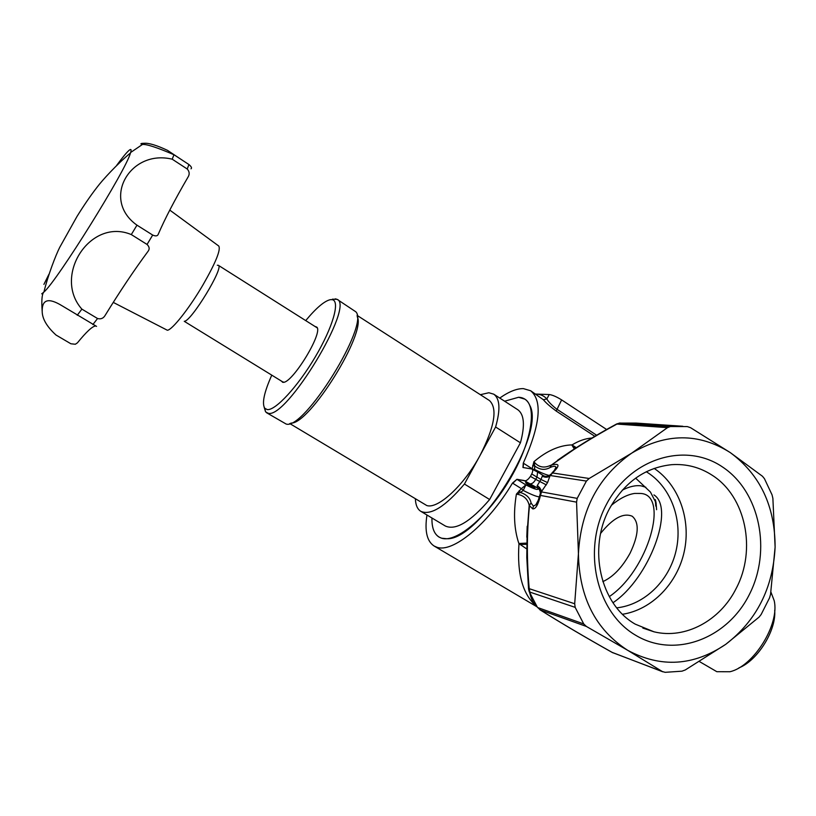 <?xml version="1.0" encoding="UTF-8"?>
<svg xmlns="http://www.w3.org/2000/svg" width="816" height="816" viewBox="0 0 816 816"><rect width="100%" height="100%" fill="white"/><g stroke="black" fill="none" stroke-linecap="round" stroke-linejoin="round"><path stroke-width="1.22" d="M635.266 624.158L653.993 631.808C685.369 639.55 720.222 620.619 736.165 588.469C756.667 549.841 745.865 496.74 712.45 475.412C700.087 467.303 686.511 463.723 671.741 464.671C645.323 467.476 624.648 482.011 609.715 508.266C587.5 548.27 600.239 604.34 635.266 624.158M749.292 594.629C727.28 638.867 674.608 658.828 635.582 635.205C596.2 612.265 581.961 549.77 606.635 504.053C630.727 457.97 685.756 441.66 722.69 467.099C759.982 491.875 771.865 550.718 749.292 594.629M635.644 478.135L650.434 492.068L656.084 502.952L656.594 509.694M646.272 471.74L648.067 472.862C671.476 488.141 683.002 520.771 676.056 550.769C669.181 580.778 644.528 604.87 616.763 607.849M654.157 468.404C678.892 484.928 691.183 519.394 684.277 551.402C677.413 583.409 651.984 609.695 622.557 614.264M441.66 538.223L446.74 538.723C479.288 540.916 546.098 433.551 529.747 405.328C527.534 400.177 523.821 397.494 518.609 397.27L504.614 401.207L518.609 397.27L524.882 399.157C537.622 406.786 531.267 443.639 509.235 480.359C487.366 517.15 456.175 543.048 441.66 538.223C434.938 535.949 431.705 529.207 431.95 517.997C431.715 527.575 434.081 533.939 439.059 537.091L441.66 538.223M555.665 468.955L556.145 467.558C557.532 466.66 556.073 468.557 551.769 473.249L552.524 472.974L549.902 476.024L547.577 482.603L540.988 479.482L542.416 475.881L543.487 475.697M539.427 496.924C536.285 496.577 530.89 494.414 523.219 490.416L520.455 492.487C526.616 494.527 530.155 498.046 531.083 503.033L533.409 506.134L535.826 504.808L538.478 499.953M547.577 482.603L541.681 491.324L540.467 495.424L540.151 494.017M532.583 485.785L534.98 488.05L528.003 484.99L525.606 482.725L532.583 485.785M529.747 592.895C531.155 598.822 533.307 603.177 536.183 605.951C522.658 594.344 516.926 573.577 518.986 543.67L518.864 543.476C514.09 529.278 513.264 512.825 516.406 494.119L521.414 488.651L512.489 483.082C487.917 524.443 452.482 553.36 436.774 547.179L434.081 545.996C426.89 541.212 424.524 530.89 426.972 515.018M499.749 398.065C508.786 391.69 516.64 388.538 523.342 388.61L530.675 390.762C542.701 400.901 540.233 425.034 523.28 463.141L532.154 468.741L533.909 461.713C546.689 450.891 559.317 445.281 571.781 444.904L571.985 444.934C578.84 440.773 585.49 438.478 591.916 438.029M594.823 436.305L556.206 411.07C550.015 406.47 545.741 402.696 543.374 399.728L546.842 398.953C548.393 401.758 551.657 405.134 556.665 409.071L596.659 435.234M522.995 467.507L531.746 468.986C533.042 469.475 533.032 471.148 531.736 473.994L530.441 476.381C527.86 480.053 525.708 481.42 523.994 480.502L516.936 479.308L512.764 483.266M522.954 467.486L523.28 463.141M512.489 483.082L516.936 479.308M540.08 490.426L537.142 487.489L537.428 485.316L541.681 491.324L541.396 491.895L577.198 498.372L576.565 502.146L540.467 495.424C538.193 504.757 535.602 509.235 532.705 508.858L529.492 505.665C526.769 532.562 526.677 560.235 529.217 588.673L528.554 589.07M526.677 548.893L518.986 543.67L526.687 543.262M574.688 603.758L575.168 607.359L529.87 592.11L529.217 588.673L574.688 603.758L578.432 553.758C580.778 509.929 598.536 476.381 631.717 453.135L589.183 478.482L586.408 481.073L577.198 498.372M535.724 394.067L549.239 394.536C552.412 394.944 556.543 396.729 561.622 399.901L606.645 429.512M574.382 448.902L571.985 444.934L576.3 447.668M662.296 671.527L665.152 672.323L681.941 671.18L685.267 669.967L725.781 644.303C756.575 620.558 773.017 588.163 775.108 547.118C775.057 506.093 760.104 474.575 730.218 452.564C698.731 432.725 665.897 432.919 631.717 453.135L667.468 427.655L670.395 426.533L687.276 426.574L690.571 427.696L730.218 452.564L762.481 476.269L764.439 478.676L772.038 494.812L772.885 498.362L775.108 547.118L770.539 594.425L769.529 597.893L761.165 614.458L759.084 617.09L725.781 644.303C693.58 666.04 660.889 668.049 627.739 650.342L586.388 626.443L540.325 609.95C561.082 623.016 585.123 637.214 612.428 652.545L662.296 671.527L627.739 650.342C595.619 629.615 579.187 597.414 578.432 553.758L576.565 502.146M575.168 607.359L583.726 623.934L586.388 626.443M537.193 606.951L529.064 591.294M554.186 470.812L555.767 467.69C555.941 465.956 554.166 465.844 550.433 467.354L550.208 467.466C545.037 470.404 539.886 469.914 534.766 465.987L534.551 469.404L532.001 469.078M531.134 503.248L529.186 505.288L526.789 537.214M574.372 449.218L551.29 465.13C570.608 450.993 592.487 437.305 616.937 424.065L616.355 424.116M682.839 426.268L635.97 423.076L619.252 423.106M537.428 485.316L540.988 479.482L531.736 473.994M575.086 448.453L573.658 446.26M574.28 448.963L571.781 444.904M532.664 465.661L534.766 465.987L533.909 461.713C538.427 467.282 544.027 468.466 550.708 465.283L550.208 467.466M520.965 544.466L526.677 544.303M518.864 543.476L526.687 543.109M531.083 503.033L529.186 505.288C527.687 498.821 523.423 495.098 516.406 494.119L520.455 492.487L519.098 490.773M550.576 474.371L550.076 475.493L586.408 481.073M542.416 475.881C545.149 477.452 547.709 477.329 550.076 475.493L549.902 476.024C547.526 477.595 545.017 477.635 542.375 476.136M550.708 474.229L550.229 474.8C548.056 476.554 545.782 476.83 543.395 475.636L537.611 471.985L537.01 476.972L535.724 479.369L546.353 484.898M550.433 467.354L551.29 465.13C559.776 462.917 560.194 465.538 552.524 472.974L589.183 478.482M537.193 485.591L539.519 487.448L541.008 489.916L541.283 491.854L540.182 493.802M549.372 475.514C545.792 474.718 540.855 472.688 534.551 469.404L534.194 470.067M540.345 493.18L540.11 490.487L537.142 487.489M540.488 491.997L539.335 489.345L537.652 488.029L523.994 480.502M524.27 480.685L517.211 479.502L525.871 484.918L521.414 488.651L523.219 490.416L525.871 484.918C534.613 489.314 538.631 490.487 537.928 488.447M699.506 661.603L716.846 671.701L729.892 671.741C753.617 666.478 779.923 624.199 774.17 600.586L770.916 592.049M609.266 596.629C648.241 570.506 669.885 494.445 640.468 493.445L634.705 493.425C627.463 494.486 619.67 498.454 611.327 505.349M600.647 533.358C612.867 518.211 623.393 512.509 632.227 516.242C639.499 522.546 638.785 534.847 630.095 553.166C622.169 567.497 613.081 576.983 602.84 581.614M738.919 667.876C757.636 660.583 776.404 630.401 774.69 610.399M612.989 602.728C649.363 578.452 675.169 508.164 653.942 494.904M289.731 423.545L426.85 505.573C438.07 509.255 464.059 485.275 480.063 455.42L464.426 484.031L489.641 499.525L520.424 442.802C525.137 425.371 524.229 414.334 517.721 409.683L493.731 394.169L488.876 392.741L480.349 394.699M520.424 442.802L495.608 427.003C500.575 409.581 499.943 398.636 493.731 394.169M415.385 499.106C415.67 505.175 417.486 509.245 420.821 511.336C430.746 515.732 445.281 506.624 464.426 484.031M290.935 423.076C309.315 424.85 366.874 332.347 357.163 316.639C366.874 332.347 309.315 424.85 290.935 423.076M495.608 427.003L480.063 455.42C494.639 426.697 497.77 408.408 489.457 400.554L357.051 315.353M420.821 511.336L445.332 526.014C455.675 530.665 470.444 521.832 489.641 499.525M266.557 412.733L286.13 424.034C304.011 430.522 369.862 324.452 355.817 311.794L337.11 299.339C355.195 305.347 286.385 419.261 268.178 413.253L265.577 411.866L264.2 407.368M314.945 326.431L316.822 327.124C323.473 332.632 291.771 384.244 282.917 382.296L281.071 380.868M271.759 375.176C264.098 392.394 261.773 403.42 264.761 408.275L267.25 409.581C275.4 410.774 297.82 386.56 315.282 356.908C332.846 327.267 340.272 301.094 332.326 299.696L330.347 299.666C324.421 300.982 316.21 307.958 305.714 320.596M332.377 299.176L337.11 299.339M217.301 265.251L218.311 265.292C224.502 266.801 191.138 321.698 184.253 321.31L283.366 382.276M218.311 265.292L317.21 327.869M191.015 168.82C192.086 168.055 191.383 166.617 188.914 164.526L173.971 154.734C157.294 147.563 146.798 144.126 142.484 144.442L141.076 143.993C140.505 143.575 141.576 143.341 144.269 143.279C148.92 142.922 156.652 145.268 167.474 150.338L182.753 160.487M116.739 165.281C122.359 157.621 126.419 152.684 128.908 150.491C131.029 148.665 131.6 149.328 130.652 152.48L130.499 152.918C126.184 169.922 57.263 280.673 43.921 292.057L41.738 293.811M95.482 326.002C92.31 326.329 86.292 331.939 77.418 342.853L75.347 344.25L70.88 343.771L55.998 335.019C46.879 326.686 42.279 318.842 42.197 311.488L42.187 311.396C41.942 299.39 48.532 297.503 61.975 305.725L96.563 326.38M81.875 309.131C52.499 276.022 90.25 217.311 131.305 234.58L147.053 244.443C149.512 246.85 149.797 249.206 147.9 251.512C134.181 270.086 119.983 291.281 105.315 315.109C103.53 318.291 100.949 319.423 97.553 318.515L81.875 309.131L77.245 315.272M136.976 225.165C100.868 199.645 129.948 148.879 172.207 159.191L187.241 169.014C189.547 171.615 189.781 174.349 187.935 177.245C174.757 199.869 164.893 218.821 158.324 234.09C157.641 236.099 155.764 236.416 152.684 235.059L136.976 225.165L131.305 234.58M173.971 154.734L172.207 159.191M169.779 210.1L218.729 246.004C221.034 249.584 215.73 262.65 202.817 285.192C189.149 308.55 171.992 330.174 167.351 330.245L113.251 302.389M43.911 284.396L48.94 274.258M533.409 506.134L532.705 508.858M535.755 394.087L536.214 394.097C540.59 394.25 544.129 395.872 546.842 398.953L549.239 394.536M645.844 487.264L641.172 485.867C635.603 485.102 629.309 486.53 622.282 490.161M543.374 399.728L530.675 390.762M656.084 502.952L655.462 500.106M530.441 476.381L535.724 479.369C534.021 482.236 532.389 483.704 530.828 483.745M537.244 471.852L531.746 468.976M523.107 467.558L523.556 463.315M561.622 399.901L556.206 411.07M526.799 536.908L527.207 526.269L526.789 557.491L528.544 588.928L529.237 591.712L537.407 607.288L540.325 609.95L537.999 607.665L583.726 623.934M662.786 671.803L612.143 652.382M670.028 426.584L619.579 423.065L616.937 424.065L667.468 427.655M670.395 426.533L619.925 423.025L616.661 423.953C595.19 435.571 575.474 447.688 557.501 460.306M97.553 318.515L92.861 324.584M152.684 235.059L147.053 244.443M188.914 164.526L187.241 169.014M653.993 631.808L642.824 628.075M538.56 499.729L535.826 504.798C536.591 504.951 537.999 501.514 540.059 494.465L540.498 492.874L539.335 489.345L539.968 490.294M434.081 545.996L537.173 606.92M655.789 506.124L655.279 499.586M555.767 467.701L553.952 471.067M539.876 609.725C560.918 622.955 585.052 637.204 612.265 652.484L613.122 652.892M569.813 451.891L557.512 460.306M264.761 408.275L265.577 411.866M332.326 299.696L335.906 298.84M283.458 382.01L282.509 382.255M142.484 144.442L130.652 152.48M43.585 292.383C41.891 294.637 41.422 300.971 42.187 311.396M130.499 152.918C117.014 164.159 102.347 180.193 97.298 186.946C90.872 195.187 84.089 205.04 76.969 216.505L59.67 247.452C55.784 255.163 48.022 275.135 43.921 292.057M141.076 143.993L142.045 144.626"/></g></svg>

